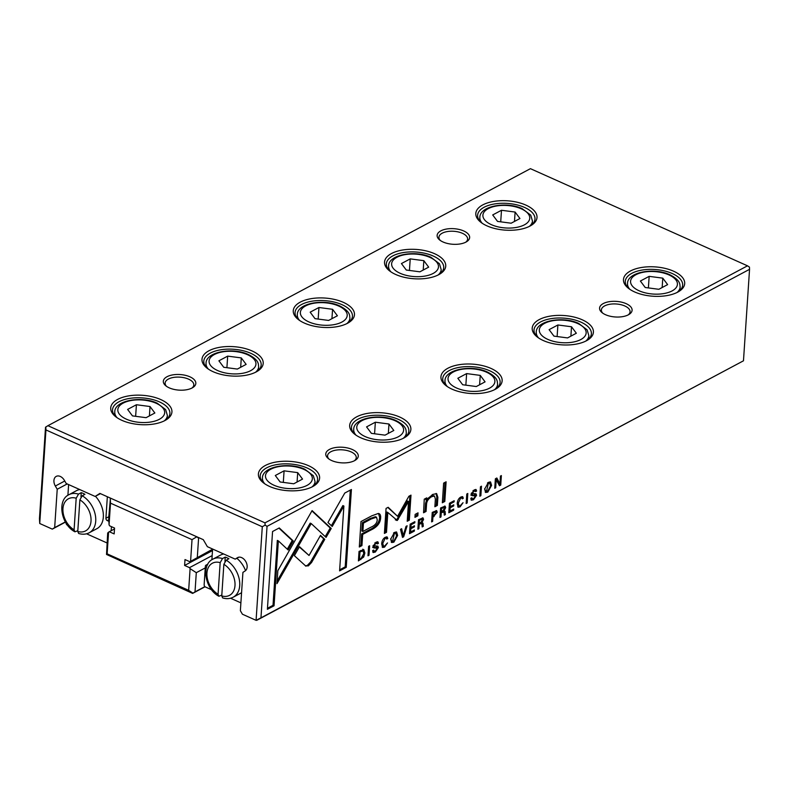 <?xml version="1.0" encoding="UTF-8"?>
<svg xmlns="http://www.w3.org/2000/svg" width="789" height="789" viewBox="0 0 789 789"><rect width="100%" height="100%" fill="white"/><g stroke="black" fill="none" stroke-linecap="round" stroke-linejoin="round"><path stroke-width="1.18" d="M205.091 586.76L192.634 593.397L106.525 554.46L107.689 533.029L108.576 532.151L107.136 553.848L188.66 590.33L190.1 568.632L196.293 572.686L195.021 591.868L204.913 586.602M114.494 528.926L108.576 532.151M205.258 567.912L196.293 572.686M212.162 555.584L189.518 567.646L190.1 568.632M212.488 550.594L184.606 565.447L189.518 567.646M212.547 549.706L189.912 561.768L185.001 559.569L184.606 565.447M212.586 549.213L190.583 561.344L192.023 539.637L110.509 503.155L109.069 524.863L108.704 517.692L110.45 498.115M189.912 561.768L190.583 561.344M199.193 537.842L198.591 538.157L197.309 557.34M109.247 531.717L114.168 533.916L114.553 528.048L109.641 525.849L109.069 524.863M195.021 591.868L192.634 593.397M196.639 536.698L198.591 538.157M192.023 539.637L196.648 536.895M110.509 503.155L110.263 498.234M107.136 553.848L106.525 554.46M188.66 590.33L192.92 593.121M39.45 518.698L45.525 427.224L47.912 425.695L264.986 522.851L265.104 525.099L267.037 526.362L260.962 617.836L256.08 620.332L242.42 614.217L240.369 610.706L242.923 572.37L245.113 570.97A7.663 5.326 -118 0 0 247.154 566.995A7.663 5.326 -118 0 0 244.067 559.302A7.663 5.326 -118 0 0 237.647 557.586A7.663 5.326 -118 0 0 237.381 557.734L235.191 559.135L207.369 546.678L203.276 539.666L99.897 493.401L95.134 496.449L66.207 483.499L64.323 480.274A7.663 5.326 -118 0 0 56.226 476.388A7.663 5.326 -118 0 0 55.338 486.034L57.222 489.259L54.668 527.604L52.291 529.123L39.736 523.511L39.45 518.698M402.528 537.398L403.652 536.796L407.134 525.79L406.029 526.371L403.228 535.603L401.64 528.709L400.496 529.32L402.528 537.398M384.539 547.132L387.507 542.931L384.608 546.037L383.503 546.195L382.773 543.355L385.121 538.345L386.255 538.167L386.699 539.074L387.784 538.502L387.152 536.944L385.288 537.289C383.148 538.492 381.945 540.721 381.679 543.976L382.655 547.448L384.539 547.132L382.201 547.083M473.548 498.638L472.305 498.904L471.911 497.76L470.816 498.332L471.388 500.216L473.508 499.743L476.576 495.314L476.053 493.845L472.266 493.46L474.081 490.995L475.589 491.586L476.615 491.034L476.083 489.545L474.238 489.9L471.181 494.111L471.881 495.581L475.511 496.005L473.548 498.638M474.179 494.723L475.511 496.005M475.451 489.466L475.589 491.586M471.28 493.45L472.522 494.141L471.388 493.066M460.066 506.903L463.035 502.701L460.135 505.808L459.03 505.966L458.301 503.126L460.648 498.106L461.782 497.928L462.226 498.845L463.311 498.273L462.679 496.705L460.806 497.05C458.675 498.253 457.472 500.482 457.206 503.747L458.182 507.209L460.066 506.903L457.728 506.854M487.799 492.129L491.596 485.393L490.571 481.98L488.45 482.335L484.633 489.111L485.679 492.464L487.799 492.129L485.225 492.129M479.84 496.212L480.856 495.67L481.487 486.182L480.471 486.724L479.84 496.212M279.267 527.94L272.56 531.51L267.392 609.325L274.049 605.784L278.359 540.869L288.123 549.972L293.261 540.978L279.267 527.94M375.367 550.939L374.114 551.215L373.72 550.061L372.635 550.643L373.207 552.527L375.317 552.044L378.395 547.625L377.872 546.156L374.085 545.761L375.889 543.296L377.408 543.887L378.434 543.345L377.901 541.846L376.057 542.201L373 546.412L373.69 547.891L377.329 548.306L375.367 550.939M375.998 547.033L377.329 548.306M377.26 541.777L377.408 543.887M373.098 545.761L374.341 546.442L373.207 545.367M378.335 513.452L371.688 515.868L360.997 521.559L359.301 547.004L361.934 545.603L362.684 534.4L370.84 530.06C377.152 527.111 380.416 522.999 380.653 517.732C380.791 515.118 380.022 513.688 378.335 513.452L379.075 513.649M449.444 503.254L448.813 512.742L453.636 510.177L453.714 509.043L449.908 511.065L450.124 507.84L453.685 505.936L453.754 504.822L450.194 506.716L450.391 503.826L454.109 501.843L454.178 500.729L449.444 503.254M495.374 478.785L494.742 488.273L495.689 487.77L496.222 479.712L499.486 485.748L500.739 485.087L501.37 475.589L500.443 476.083L499.93 483.825L496.833 478.006L495.374 478.785M256.75 620.332L743.475 360.8L749.55 269.325L267.037 526.362M743.475 360.8L260.962 617.836M466.161 503.5L467.177 502.958L467.808 493.47L466.792 494.013L466.161 503.5M445.667 507.652L445.134 506.124L440.607 507.958L439.976 517.456L440.992 516.913L441.278 512.623L444.049 512.081L444.276 515.158L445.371 514.576L445.114 511.479L444.118 510.641L445.667 507.652L444.631 507.189L444.542 507.81M444 510.582L443.418 510.325M442.708 511.154L444.049 512.081M363.749 549.617L359.034 551.412L358.403 560.91L363.699 557.004L364.873 553L363.788 549.637M326.064 537.398L331.252 528.462L312.099 510.591L277.836 570.674L276.969 583.643L311.221 523.571L326.064 537.398M393.839 542.181L397.636 535.445L396.611 532.033L394.49 532.388L390.673 539.163L391.719 542.516L393.839 542.181L391.265 542.181M415.152 514.389L414.955 517.357L417.835 515.828L418.032 512.85L415.152 514.389M443.635 483.115L442.333 502.78L444.799 501.459L446.11 481.803L443.635 483.115M410.142 524.192L409.511 533.68L414.333 531.115L414.403 529.981L410.605 532.003L410.813 528.778L414.383 526.874L414.452 525.76L410.891 527.654L411.079 524.764L414.807 522.782L414.876 521.667L410.142 524.192M424.255 499.181L423.555 512.781L426.07 511.44L426.573 503.875C426.928 500.847 428.664 498.441 431.79 496.646L434.492 496.074L435.38 499.052L434.867 506.755L437.343 505.433L437.875 497.326L436.633 493.618L432.51 494.496L426.721 500.167L426.721 497.869L424.255 499.181M397.291 520.493L408.544 501.469L407.223 521.273L409.333 520.158L410.99 495.127L408.889 496.251L397.567 516.302L388.178 507.288L386.058 508.412L384.401 533.433L386.502 532.319L387.813 512.475L397.291 520.493L396.354 520.316M351.411 489.515L344.773 493.046L327.958 522.505L332.228 526.48L343.896 506.035L339.595 570.871L346.243 567.321L351.411 489.515M437.224 512.278L436.682 510.621L432.244 512.406L431.622 521.904L432.638 521.361L432.914 517.189L437.224 512.278L436.189 511.814L436.13 512.347M305.353 565.812L308.321 565.9L311.576 562.498L324.782 539.341L320.512 535.356L309.041 555.476L299.504 546.688L294.366 555.673L305.925 566.196M367.98 555.801L368.996 555.259L369.627 545.771L368.611 546.313L367.98 555.801M423.575 519.428L423.042 517.9L418.505 519.734L417.874 529.222L418.9 528.679L419.186 524.399L420.468 523.709L421.947 523.847L422.184 526.934L423.279 526.352L423.022 523.255L422.026 522.407L423.575 519.428L422.539 518.965L422.45 519.576M421.908 522.357L421.316 522.091M420.616 522.92L421.947 523.847M78.644 533.472L77.776 531.48L79.876 499.871L82.204 495.778A21.559 14.981 62 0 1 95.725 521.154A21.559 14.981 62 0 1 89.246 532.743C86.07 534.4 82.569 534.646 78.722 533.492M89.246 532.743L96.86 528.699A21.559 14.981 -118 0 0 103.329 517.101A21.559 14.981 -118 0 0 95.449 496.291M79.719 489.555A21.559 14.981 -118 0 0 76.582 490.63L68.968 494.683A21.559 14.981 62 0 1 78.515 494.121L76.188 498.214L74.087 529.833L74.935 531.806L77.835 530.691M82.204 495.778L84.946 494.318A21.559 14.981 -118 0 0 81.247 492.661L78.515 494.121M222.626 597.904L221.758 595.922A18.206 12.654 -118 0 0 234.994 585.566A18.206 12.654 -118 0 0 223.859 564.313L221.758 595.922M189.922 376.826A16.293 7.811 -176.2 0 1 192.91 387.498A16.293 7.811 -176.2 0 1 169.24 387.853A16.293 7.811 -176.2 0 1 165.68 385.693A16.293 7.811 -176.2 0 1 168.925 375.88A16.293 7.811 -176.2 0 1 189.922 376.826M191.993 388.03A14.38 6.894 3.8 0 0 193.808 384.973A14.38 6.894 3.8 0 0 188.591 379.154A14.38 6.894 3.8 0 0 173.55 377.428A14.38 6.894 3.8 0 0 165.128 383.059A14.38 6.894 3.8 0 0 166.528 386.344M352.367 449.533A16.293 7.811 -176.2 0 1 355.356 460.204A16.293 7.811 -176.2 0 1 331.676 460.549A16.293 7.811 -176.2 0 1 328.125 458.389A16.293 7.811 -176.2 0 1 331.37 448.576A16.293 7.811 -176.2 0 1 352.367 449.533M354.429 460.737A14.38 6.894 3.8 0 0 356.253 457.669A14.38 6.894 3.8 0 0 351.036 451.86A14.38 6.894 3.8 0 0 335.996 450.124A14.38 6.894 3.8 0 0 327.563 455.766A14.38 6.894 3.8 0 0 328.964 459.04M160.798 399.579A30.672 14.705 -176.2 0 1 166.43 419.669A30.672 14.705 -176.2 0 1 121.861 420.33A30.672 14.705 -176.2 0 1 115.164 416.267A30.672 14.705 -176.2 0 1 121.279 397.794A30.672 14.705 -176.2 0 1 160.798 399.579M165.542 420.202A28.749 13.788 3.8 0 0 169.901 413.535A28.749 13.788 3.8 0 0 159.467 401.907A28.749 13.788 3.8 0 0 129.386 398.445A28.749 13.788 3.8 0 0 112.531 409.728A28.749 13.788 3.8 0 0 115.973 416.908M252.066 350.957A30.672 14.705 -176.2 0 1 257.697 371.057A30.672 14.705 -176.2 0 1 213.129 371.708A30.672 14.705 -176.2 0 1 206.432 367.644A30.672 14.705 -176.2 0 1 212.547 349.172A30.672 14.705 -176.2 0 1 252.066 350.957M256.81 371.589A28.749 13.788 3.8 0 0 261.179 364.912A28.749 13.788 3.8 0 0 250.744 353.285A28.749 13.788 3.8 0 0 220.654 349.823A28.749 13.788 3.8 0 0 203.799 361.106A28.749 13.788 3.8 0 0 207.241 368.295M343.343 302.345A30.672 14.705 -176.2 0 1 348.965 322.435A30.672 14.705 -176.2 0 1 304.396 323.086A30.672 14.705 -176.2 0 1 297.709 319.032A30.672 14.705 -176.2 0 1 303.824 300.56A30.672 14.705 -176.2 0 1 343.343 302.345M348.087 322.967A28.749 13.788 3.8 0 0 352.446 316.3A28.749 13.788 3.8 0 0 342.012 304.672A28.749 13.788 3.8 0 0 311.921 301.211A28.749 13.788 3.8 0 0 295.066 312.483A28.749 13.788 3.8 0 0 298.508 319.673M434.611 253.723A30.672 14.705 -176.2 0 1 440.232 273.813A30.672 14.705 -176.2 0 1 395.664 274.464A30.672 14.705 -176.2 0 1 388.977 270.41A30.672 14.705 -176.2 0 1 395.092 251.938A30.672 14.705 -176.2 0 1 434.611 253.723M439.355 274.345A28.749 13.788 3.8 0 0 443.714 267.678A28.749 13.788 3.8 0 0 433.279 256.05A28.749 13.788 3.8 0 0 403.199 252.588A28.749 13.788 3.8 0 0 386.334 263.871A28.749 13.788 3.8 0 0 389.776 271.051M308.469 465.668A30.672 14.705 -176.2 0 1 314.101 485.768A30.672 14.705 -176.2 0 1 269.532 486.418A30.672 14.705 -176.2 0 1 262.836 482.355A30.672 14.705 -176.2 0 1 268.96 463.883A30.672 14.705 -176.2 0 1 308.469 465.668M313.213 486.3A28.749 13.788 3.8 0 0 317.582 479.633A28.749 13.788 3.8 0 0 307.148 467.995A28.749 13.788 3.8 0 0 277.057 464.534A28.749 13.788 3.8 0 0 260.202 475.816A28.749 13.788 3.8 0 0 263.644 483.006M399.747 417.056A30.672 14.705 -176.2 0 1 405.368 437.145A30.672 14.705 -176.2 0 1 360.8 437.796A30.672 14.705 -176.2 0 1 354.113 433.743A30.672 14.705 -176.2 0 1 360.228 415.27A30.672 14.705 -176.2 0 1 399.747 417.056M404.491 437.678A28.749 13.788 3.8 0 0 408.85 431.011A28.749 13.788 3.8 0 0 398.415 419.383A28.749 13.788 3.8 0 0 368.325 415.921A28.749 13.788 3.8 0 0 351.47 427.194A28.749 13.788 3.8 0 0 354.912 434.384M491.014 368.433A30.672 14.705 -176.2 0 1 496.636 388.523A30.672 14.705 -176.2 0 1 452.067 389.174A30.672 14.705 -176.2 0 1 445.381 385.121A30.672 14.705 -176.2 0 1 451.495 366.648A30.672 14.705 -176.2 0 1 491.014 368.433M495.758 389.056A28.749 13.788 3.8 0 0 500.118 382.389A28.749 13.788 3.8 0 0 489.683 370.761A28.749 13.788 3.8 0 0 459.602 367.299A28.749 13.788 3.8 0 0 442.737 378.582A28.749 13.788 3.8 0 0 446.189 385.762M587.026 340.434A28.749 13.788 3.8 0 0 591.385 333.767A28.749 13.788 3.8 0 0 580.951 322.139A28.749 13.788 3.8 0 0 550.87 318.677A28.749 13.788 3.8 0 0 534.015 329.96A28.749 13.788 3.8 0 0 537.457 337.14M582.282 319.811A30.672 14.705 -176.2 0 1 587.913 339.901A30.672 14.705 -176.2 0 1 543.345 340.562A30.672 14.705 -176.2 0 1 536.648 336.499A30.672 14.705 -176.2 0 1 542.763 318.026A30.672 14.705 -176.2 0 1 582.282 319.811M463.735 230.97A16.293 7.811 -176.2 0 1 466.723 241.641A16.293 7.811 -176.2 0 1 443.043 241.986A16.293 7.811 -176.2 0 1 439.493 239.836A16.293 7.811 -176.2 0 1 442.737 230.023A16.293 7.811 -176.2 0 1 463.735 230.97M465.796 242.174A14.38 6.894 3.8 0 0 467.621 239.106A14.38 6.894 3.8 0 0 462.403 233.297A14.38 6.894 3.8 0 0 447.363 231.562A14.38 6.894 3.8 0 0 438.931 237.203A14.38 6.894 3.8 0 0 440.341 240.477M626.17 303.666A16.293 7.811 -176.2 0 1 629.168 314.347A16.293 7.811 -176.2 0 1 605.488 314.693A16.293 7.811 -176.2 0 1 601.928 312.533A16.293 7.811 -176.2 0 1 605.183 302.72A16.293 7.811 -176.2 0 1 626.17 303.666M628.241 314.87A14.38 6.894 3.8 0 0 630.066 311.813A14.38 6.894 3.8 0 0 624.849 305.994A14.38 6.894 3.8 0 0 609.808 304.268A14.38 6.894 3.8 0 0 601.376 309.909A14.38 6.894 3.8 0 0 602.776 313.184M525.878 205.101A30.672 14.705 -176.2 0 1 531.51 225.19A30.672 14.705 -176.2 0 1 486.941 225.851A30.672 14.705 -176.2 0 1 480.245 221.788A30.672 14.705 -176.2 0 1 486.359 203.315A30.672 14.705 -176.2 0 1 525.878 205.101M530.622 225.723A28.749 13.788 3.8 0 0 534.981 219.056A28.749 13.788 3.8 0 0 524.547 207.428A28.749 13.788 3.8 0 0 494.466 203.966A28.749 13.788 3.8 0 0 477.611 215.249A28.749 13.788 3.8 0 0 481.053 222.429M673.55 271.189A30.672 14.705 -176.2 0 1 679.181 291.289A30.672 14.705 -176.2 0 1 634.612 291.94A30.672 14.705 -176.2 0 1 627.916 287.877A30.672 14.705 -176.2 0 1 634.031 269.404A30.672 14.705 -176.2 0 1 673.55 271.189M678.293 291.822A28.749 13.788 3.8 0 0 682.663 285.154A28.749 13.788 3.8 0 0 672.228 273.517A28.749 13.788 3.8 0 0 642.138 270.055A28.749 13.788 3.8 0 0 625.283 281.338A28.749 13.788 3.8 0 0 628.725 288.527M218.661 596.119C204.893 588.781 200.909 564.47 212.951 559.125L220.565 555.071A21.559 14.981 62 0 1 223.701 553.986M236.818 558.267A21.559 14.981 62 0 1 245.547 570.644M224.944 561.374L225.23 557.103L222.498 558.563L220.17 562.656A18.206 12.654 -118 0 0 206.935 573.011A18.206 12.654 -118 0 0 218.07 594.265L220.17 562.656M225.23 557.103A21.559 14.981 62 0 1 228.918 558.76L226.187 560.21A21.559 14.981 62 0 1 239.708 585.586A21.559 14.981 62 0 1 233.228 597.184C230.053 598.831 226.551 599.088 222.705 597.934M68.613 484.584L67.903 495.324M66.069 523.097A1.913 1.331 -118 0 0 67.44 525.227L67.607 525.306M86.563 533.788L107.028 542.95M111.17 530.691L111.436 526.648M108.892 521.312L107.284 520.592A1.913 1.331 62 0 1 105.913 518.255L107.343 496.735M221.808 595.123L218.908 596.247L218.07 594.265M241.572 592.707A21.559 14.981 62 0 1 240.832 593.131L233.228 597.184M100.43 493.638L95.134 496.449M238.87 557.182L235.191 559.135M749.55 269.325L749.442 267.086L747.499 265.824L530.425 168.668L47.912 425.695M747.499 265.824L264.986 522.851M127.621 409.422L136.408 404.737L150.028 406.532L154.861 413.002L146.083 417.677L132.463 415.892L127.621 409.422M218.898 360.8L227.676 356.125L241.296 357.91L246.138 364.38L237.351 369.065L223.731 367.27L218.898 360.8M310.166 312.178L318.943 307.503L332.563 309.298L337.406 315.768L328.618 320.442L314.998 318.648L310.166 312.178M401.433 263.565L410.221 258.881L423.841 260.676L428.674 267.146L419.896 271.82L406.276 270.035L401.433 263.565M492.701 214.943L501.488 210.268L515.109 212.054L519.941 218.523L511.164 223.208L497.543 221.413L492.701 214.943M67.193 483.943L57.222 489.259M65.359 521.914L54.668 527.604M65.467 522.111L52.291 529.123M256.08 620.332L262.293 526.756L45.949 429.936L39.736 523.511M262.293 526.756L265.104 525.099M45.949 429.936L45.801 426.948M667.622 284.612L662.78 278.142L649.16 276.357L640.382 281.032L645.215 287.502L658.835 289.297L667.622 284.612M662.158 287.521L662.78 278.142M648.39 287.926L649.16 276.357M500.719 221.827L501.488 210.268M514.487 221.433L515.109 212.054M576.345 333.234L571.512 326.764L557.892 324.979L549.105 329.654L553.947 336.124L567.567 337.919L576.345 333.234M570.891 336.144L571.512 326.764M557.123 336.538L557.892 324.979M485.077 381.856L480.245 375.386L466.624 373.591L457.837 378.276L462.679 384.746L476.3 386.531L485.077 381.856M465.855 385.16L466.624 373.591M479.613 384.766L480.245 375.386M393.81 430.478L388.967 424.009L375.347 422.214L366.569 426.888L371.402 433.358L385.022 435.153L393.81 430.478M374.578 433.782L375.347 422.214M388.346 433.388L388.967 424.009M302.542 479.091L297.7 472.621L284.079 470.836L275.302 475.511L280.134 481.98L293.755 483.775L302.542 479.091M283.31 482.395L284.079 470.836M297.078 482L297.7 472.621M409.452 270.449L410.221 258.881M423.21 270.055L423.841 260.676M318.174 319.072L318.943 307.503M331.942 318.677L332.563 309.298M226.907 367.684L227.676 356.125M240.675 367.289L241.296 357.91M135.639 416.306L136.408 404.737M149.407 415.911L150.028 406.532M211.886 559.766L212.596 549.026M211.58 589.748L205.515 587.026A1.913 1.331 62 0 1 204.144 584.688L205.367 566.226A1.913 1.331 62 0 1 205.949 565.19A1.913 1.331 62 0 1 206.955 565.21L207.251 565.338M240.892 602.865L230.546 598.23M223.859 564.313L226.187 560.21M81.247 492.661L80.961 496.932M466.23 502.534L467.177 502.958M444.503 506.074L444.631 507.189M443.014 511.617L440.331 512.12M444.079 511.016L444.177 514.201M440.597 508.106L442.008 507.357L443.536 507.899M440.035 516.479L440.992 516.913M440.321 512.199L441.278 512.623M444.335 514.112L445.371 514.576M440.4 511.035L441.357 511.459L442.846 510.67L444.562 508.363L443.27 506.992M444.562 508.363L443.043 507.82L441.544 508.619L441.357 511.459M440.587 508.185L441.544 508.619M360.908 558.474L358.472 559.855M362.792 549.183L363.818 552.793M360.632 550.564L363.009 550.88L359.981 551.915L359.498 559.233L361.125 558.365L363.808 553.572L363.009 550.88M359.025 551.481L359.981 551.915M358.541 558.799L359.498 559.233M494.802 487.375L495.689 487.77M495.344 479.317L496.222 479.712M499.762 483.746L499.062 484.969M499.703 484.624L500.739 485.087M496.212 478.331L498.895 483.361L499.93 483.825M311.902 510.907L330.226 527.999L325.216 536.609M330.226 527.999L331.252 528.462M315.324 514.122L316.359 514.586M315.334 514.103L316.369 514.566M311.221 523.571L310.195 523.117L277.146 581.069M396.039 531.914L396.561 535.504M393.543 541.254L392.804 541.718M393.879 532.753L395.772 533.216L394.411 533.433L392.547 541.303L393.898 541.096L396.542 535.997L395.772 533.216M392.547 541.303L391.512 540.84L390.713 538.69M452.61 509.625L448.882 511.696M452.6 509.714L453.636 510.177M448.951 510.641L449.908 511.065M449.168 507.406L450.124 507.84M452.649 505.404L449.168 507.327M452.649 505.473L453.685 505.936M449.237 506.291L450.194 506.716M449.434 503.402L450.391 503.826M453.073 501.311L449.434 503.323M453.073 501.38L454.109 501.843M378.513 513.471L379.617 517.278C379.381 522.545 376.116 526.648 369.804 529.597L361.648 533.936L360.908 545.14L359.37 545.958M362.881 531.47L361.845 531.007L362.398 522.663L370.219 518.491L375.446 516.726L376.481 517.189L371.254 518.955L363.433 523.127L362.881 531.47L370.702 527.299C374.883 525.573 377.063 523.068 377.241 519.793L376.481 517.189M360.908 545.14L361.934 545.603M361.648 533.936L362.684 534.4M362.398 522.663L363.433 523.127M416.927 513.442L416.809 515.365L415.024 516.312M416.809 515.365L417.835 515.828M372.842 550.525L374.114 551.215M375.1 551.067L372.803 552.132M377.221 546.057L377.28 547.773M376.373 543.424L374.854 542.832M377.398 542.881L378.434 543.345M376.294 547.842L372.664 547.428M445.006 482.395L443.763 500.995L442.402 501.725M443.763 500.995L444.799 501.459M278.359 540.869L277.324 540.406L273.014 605.321L267.461 608.28M273.014 605.321L274.049 605.784M278.921 528.127L292.226 540.514L287.275 549.183M292.226 540.514L293.261 540.978M413.308 530.563L409.58 532.634M413.298 530.652L414.333 531.115M409.649 531.579L410.605 532.003M409.866 528.344L410.813 528.778M413.347 526.342L409.866 528.265M413.347 526.411L414.383 526.874M409.935 527.23L410.891 527.654M410.132 524.34L411.079 524.764M413.771 522.249L410.132 524.261M413.771 522.318L414.807 522.782M479.909 495.245L480.856 495.67M489.999 481.862L490.521 485.452M487.503 491.202L486.764 491.665M487.839 482.7L489.732 483.164L488.371 483.381L486.497 491.251L487.858 491.044L490.502 485.945L489.732 483.164M486.497 491.251L485.472 490.788L484.673 488.638M426.602 500.108L425.537 503.412L425.034 510.976L423.624 511.736M425.034 510.976L426.07 511.44M434.492 496.074L433.457 495.61L430.755 496.182L427.727 498.559M436.07 493.46L436.84 496.863L436.307 504.97L434.936 505.7M436.307 504.97L437.343 505.433M425.685 498.421L425.685 499.703L426.721 500.167M459.79 505.956L459.03 506.439M457.245 503.313L457.995 505.502L459.03 505.966M461.782 497.928L460.214 497.425M462.058 496.626L461.9 498.007M462.275 497.81L463.311 498.273M408.544 501.469L407.509 501.005L397.291 518.807L396.256 520.03L395.319 519.852M397.291 518.807L398.327 519.27M409.885 495.719L408.298 519.695L407.292 520.227M408.298 519.695L409.333 520.158M387.823 507.475L397.567 516.302M387.813 512.475L386.788 512.012L385.466 531.855L384.47 532.388M385.466 531.855L386.502 532.319M471.033 498.224L472.305 498.904M473.292 498.766L470.994 499.832M475.402 493.746L475.461 495.472M474.554 491.123L473.045 490.531M475.589 490.571L476.615 491.034M474.475 495.541L470.846 495.117M343.896 506.035L342.87 505.571L331.38 525.691M350.306 490.097L345.207 566.867L339.664 569.816M345.207 566.867L346.243 567.321M436.041 510.562L436.189 511.814M434.226 515.365L431.968 516.687M432.244 512.456L434.818 511.41L435.853 511.874L433.191 512.958L432.993 516.016L436.139 512.88L435.853 511.874M431.682 520.937L432.638 521.361M431.958 516.765L432.914 517.189M432.244 512.534L433.191 512.958M432.037 515.592L432.993 516.016M384.263 546.195L383.503 546.678M381.718 543.542L382.468 545.732L383.503 546.195M386.255 538.167L384.687 537.654M386.531 536.855L386.373 538.236M386.748 538.039L387.784 538.502M320.324 535.682L323.746 538.877L310.541 562.034L307.296 565.437L305.432 565.881M310.541 562.034L311.576 562.498M323.746 538.877L324.782 539.341M299.317 547.004L309.041 555.476M402.903 535.445L402.301 536.5M402.617 536.333L403.652 536.796M400.822 529.153L402.203 535.139L403.228 535.603M368.039 554.835L368.996 555.259M422.401 517.84L422.539 518.965M420.912 523.383L418.229 523.886M421.987 522.791L422.085 525.967M418.495 519.882L419.906 519.123L421.434 519.675M417.943 528.255L418.9 528.679M418.229 523.965L419.186 524.399M422.243 525.888L423.279 526.352M418.308 522.801L419.255 523.235L420.754 522.436L422.47 520.138L421.178 518.758M422.47 520.138L420.941 519.586L419.452 520.385L419.255 523.235M418.495 519.961L419.452 520.385M64.747 481.014L55.338 486.034M77.776 531.48A18.206 12.654 -118 0 0 91.011 521.125A18.206 12.654 -118 0 0 79.876 499.871M117.107 417.726A26.353 12.634 -176.2 0 1 114.78 411.986C114.395 400.477 141.32 395.614 157.159 403.159L165.641 409.609L167.376 415.478A26.353 12.634 -176.2 0 1 164.309 420.862M156.153 403.268A23.483 11.263 3.8 0 0 123.153 403.12A23.483 11.263 3.8 0 0 126.339 419.156A23.483 11.263 3.8 0 0 159.339 419.304A23.483 11.263 3.8 0 0 156.153 403.268M208.375 369.104A26.353 12.634 -176.2 0 1 206.047 363.364C205.673 351.855 232.587 346.992 248.427 354.547C257.786 359.37 257.983 362.999 258.358 364.054L258.644 366.855A26.353 12.634 -176.2 0 1 255.577 372.24M247.421 354.656A23.483 11.263 3.8 0 0 214.421 354.498A23.483 11.263 3.8 0 0 217.606 370.534A23.483 11.263 3.8 0 0 250.606 370.692A23.483 11.263 3.8 0 0 247.421 354.656M299.652 320.492A26.353 12.634 -176.2 0 1 297.315 314.742C296.94 303.242 323.855 298.37 339.704 305.925C349.054 310.748 349.251 314.387 349.626 315.432L349.912 318.233A26.353 12.634 -176.2 0 1 346.844 323.618M338.688 306.033A23.483 11.263 3.8 0 0 305.698 305.876A23.483 11.263 3.8 0 0 308.874 321.912A23.483 11.263 3.8 0 0 341.874 322.07A23.483 11.263 3.8 0 0 338.688 306.033M390.92 271.87A26.353 12.634 -176.2 0 1 388.592 266.12C388.208 254.62 415.122 249.748 430.972 257.303L439.453 263.743L441.189 269.621A26.353 12.634 -176.2 0 1 438.112 275.006M429.966 257.411A23.483 11.263 3.8 0 0 396.966 257.253A23.483 11.263 3.8 0 0 400.151 273.29A23.483 11.263 3.8 0 0 433.141 273.448A23.483 11.263 3.8 0 0 429.966 257.411M264.779 483.815A26.353 12.634 -176.2 0 1 262.451 478.075L262.224 481.477M303.824 469.366A23.483 11.263 3.8 0 0 270.824 469.208A23.483 11.263 3.8 0 0 274.01 485.245A23.483 11.263 3.8 0 0 307.01 485.403A23.483 11.263 3.8 0 0 303.824 469.366M356.056 435.203A26.353 12.634 -176.2 0 1 353.719 429.453L353.502 432.855M395.092 420.744A23.483 11.263 3.8 0 0 362.102 420.586A23.483 11.263 3.8 0 0 365.277 436.623A23.483 11.263 3.8 0 0 398.277 436.781A23.483 11.263 3.8 0 0 395.092 420.744M447.324 386.58A26.353 12.634 -176.2 0 1 444.996 380.831L444.769 384.233M486.369 372.122A23.483 11.263 3.8 0 0 453.369 371.964A23.483 11.263 3.8 0 0 456.555 388.001A23.483 11.263 3.8 0 0 489.545 388.158A23.483 11.263 3.8 0 0 486.369 372.122M538.591 337.958A26.353 12.634 -176.2 0 1 536.264 332.218C535.879 320.709 562.804 315.847 578.643 323.401L587.124 329.841L588.86 335.71A26.353 12.634 -176.2 0 1 585.793 341.095M577.637 323.5A23.483 11.263 3.8 0 0 544.637 323.352A23.483 11.263 3.8 0 0 547.822 339.388A23.483 11.263 3.8 0 0 580.822 339.536A23.483 11.263 3.8 0 0 577.637 323.5M482.187 223.248A26.353 12.634 -176.2 0 1 479.86 217.508C479.475 205.998 506.4 201.136 522.239 208.69L530.721 215.131L532.457 220.999A26.353 12.634 -176.2 0 1 529.389 226.384M521.233 208.789A23.483 11.263 3.8 0 0 488.233 208.641A23.483 11.263 3.8 0 0 491.419 224.678A23.483 11.263 3.8 0 0 524.419 224.826A23.483 11.263 3.8 0 0 521.233 208.789M629.859 289.336A26.353 12.634 -176.2 0 1 627.531 283.596C627.156 272.087 654.071 267.224 669.91 274.779C679.27 279.602 679.467 283.241 679.842 284.287L680.128 287.088A26.353 12.634 -176.2 0 1 677.061 292.472M668.904 274.888A23.483 11.263 3.8 0 0 635.904 274.73A23.483 11.263 3.8 0 0 639.09 290.766A23.483 11.263 3.8 0 0 672.09 290.924A23.483 11.263 3.8 0 0 668.904 274.888M237.913 557.458L237.381 557.734M212.951 559.125A21.559 14.981 62 0 1 222.498 558.563M444.996 380.831C444.611 369.331 471.526 364.459 487.375 372.013C496.725 376.836 496.922 380.476 497.297 381.521L497.593 384.332A26.353 12.634 -176.2 0 1 494.516 389.717M353.719 429.453C353.344 417.953 380.259 413.081 396.108 420.636C405.457 425.458 405.654 429.098 406.029 430.143L406.315 432.944A26.353 12.634 -176.2 0 1 403.248 438.329M262.451 478.075C262.076 466.565 288.991 461.703 304.83 469.258L313.312 475.698L315.048 481.566A26.353 12.634 -176.2 0 1 311.98 486.951M107.284 520.592L108.813 519.773M105.913 518.255L108.774 516.736M76.188 498.214A18.206 12.654 -118 0 0 62.952 508.57A18.206 12.654 -118 0 0 74.087 529.833M441.524 511.479L442.56 511.943M442.008 507.357L443.043 507.82M359.784 559.154L360.82 559.618M362.93 556.659L363.699 557.004M363.837 552.547L364.873 553M360.405 550.683L361.431 551.136M308.805 525.553L309.83 526.016M393.514 533.029L394.411 533.433M369.804 529.597L370.84 530.06M379.617 517.278L380.653 517.732M370.219 518.491L371.254 518.955M374.282 551.58L375.317 552.044M377.359 547.162L378.395 547.625M375.002 542.901L375.889 543.296M377.408 542.733L378.444 543.197M374.321 547.211L375.357 547.674M487.474 482.976L488.371 483.381M425.537 503.412L426.573 503.875M430.755 496.182L431.79 496.646M436.84 496.863L437.875 497.326M457.324 502.682L458.301 503.126M459.809 497.731L460.648 498.106M472.473 499.279L473.508 499.743M475.55 494.861L476.576 495.314M473.183 490.59L474.081 490.995M475.599 490.433L476.625 490.896M472.503 494.91L473.538 495.374M433.023 516.124L434.058 516.588M433.634 511.716L434.67 512.179M381.797 542.921L382.773 543.355M384.282 537.97L385.121 538.345M419.432 523.245L420.468 523.709M419.906 519.123L420.941 519.586M114.78 411.986L114.553 415.379M206.047 363.364L205.821 366.767M297.315 314.742L297.098 318.145M388.592 266.12L388.366 269.522M536.264 332.218L536.037 335.611M479.86 217.508L479.633 220.9M627.531 283.596L627.304 286.999M680.128 287.088L679.901 290.49M532.457 220.999L532.23 224.401M588.86 335.71L588.633 339.112M497.593 384.332L497.366 387.724M406.315 432.944L406.098 436.347M315.048 481.566L314.821 484.969M441.189 269.621L440.962 273.014M349.912 318.233L349.685 321.636M258.644 366.855L258.417 370.258M167.376 415.478L167.15 418.88M205.949 565.19L207.842 564.184M68.968 494.683C56.936 500.029 60.911 524.34 74.679 531.678M376.028 542.595L377.053 543.059M474.209 490.294L475.244 490.758"/></g></svg>
